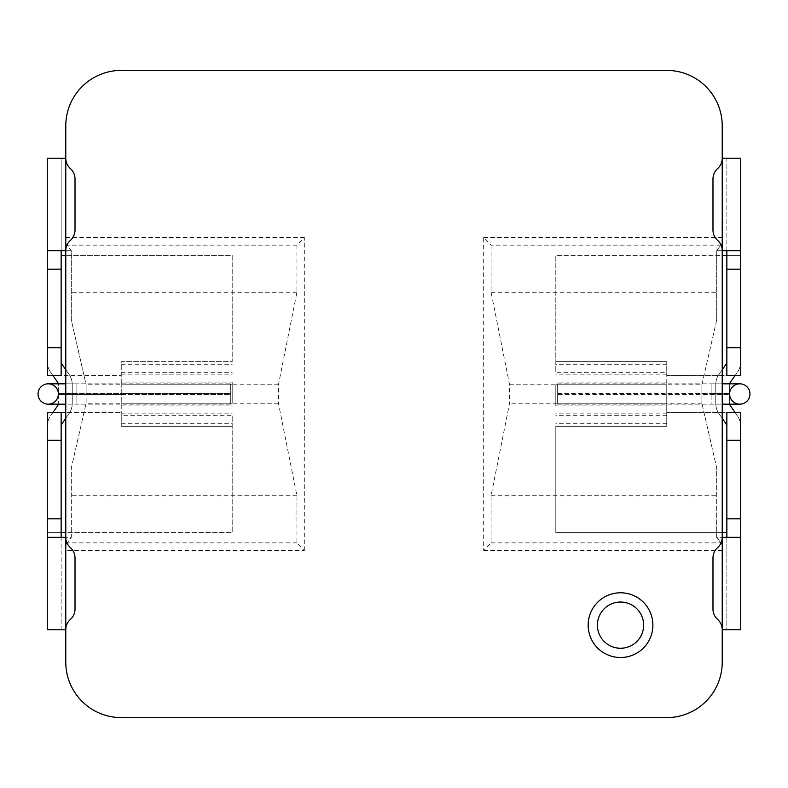 <?xml version="1.0" encoding="UTF-8"?>
<svg xmlns="http://www.w3.org/2000/svg" width="788" height="788" viewBox="0 0 788 788"><rect width="100%" height="100%" fill="white"/><g stroke="black" fill="none" stroke-linecap="round" stroke-linejoin="round"><path stroke-width="0.59" stroke-dasharray="3.94 2.96" d="M230.352 383.825L230.352 404.175L230.352 383.825L76.869 383.825L76.869 404.175L76.869 394.463L58.371 394.463L86.119 394.463L86.119 384.751L86.119 394L86.119 384.751L71.324 320.036L71.324 250.692L65.778 250.692L65.778 537.308L71.324 537.308L71.324 467.964L86.119 403.249L86.119 384.751L71.324 320.036L71.324 250.692L65.778 243.295L65.778 158.23L47.28 158.23L47.28 375.512L61.149 375.512L61.149 361.643L61.149 375.512L52.914 375.512L50.639 372.261A18.488 18.488 0 0 1 47.28 361.643L47.28 375.512L121.253 375.512L61.149 375.512L61.149 158.23L61.149 250.692L47.28 250.692M230.352 404.175L48.206 404.175A10.175 10.175 0 0 0 58.371 394.463L76.869 394.463L76.869 393.537L121.253 393.537L121.253 384.751L121.253 403.249L121.253 394.463L76.869 394.463L230.352 394.463L121.253 394.463L121.253 393.537L230.352 393.537L58.381 393.537A10.175 10.175 0 0 0 48.206 383.825A10.175 10.175 0 0 1 58.371 393.537L58.381 394.463L58.381 393.537L58.381 394.463L86.119 394.463L86.119 403.249L71.324 467.964L71.324 537.308L47.28 537.308M557.658 394.463L557.658 383.825L557.658 404.175L557.658 394.463L729.629 394.463L729.629 384.751A4.62 4.62 0 0 1 729.718 383.825M557.658 404.175L711.131 404.175L711.131 393.537L729.629 393.537L729.629 384.751A4.62 4.62 0 0 1 730.466 382.101L735.086 375.512L726.851 375.512L726.851 361.643L726.851 375.512L740.72 375.512L740.72 255.312L555.806 255.312L722.232 255.312L722.232 375.512L666.756 375.512L740.72 375.512L740.72 361.643A18.488 18.488 0 0 1 737.371 372.261L735.086 375.512L737.371 372.261A18.488 18.488 0 0 0 740.72 361.643L740.72 375.512L735.086 375.512M557.658 383.825L711.131 383.825L711.131 404.175L739.794 404.175A10.175 10.175 0 0 1 729.629 394.463L729.629 393.537L701.891 393.537L701.891 384.751L701.891 403.249L716.686 467.964L716.686 537.308L722.232 537.308L716.686 537.308L716.686 467.964L701.891 403.249L701.891 393.537M739.794 404.175A10.175 10.175 0 0 1 729.629 394.463L729.629 403.249L729.629 394.463L701.891 394.463M726.851 537.308L722.232 537.308L722.232 544.705L716.686 537.308L722.232 544.705L722.232 629.77L740.72 629.77L740.72 412.488L726.851 412.488L726.851 426.357L726.851 412.488L735.086 412.488L737.371 415.739A18.488 18.488 0 0 1 740.72 426.357L740.72 412.488L666.756 412.488L726.851 412.488L726.851 629.77L726.851 537.308L740.72 537.308M491.082 245.137L491.082 292.299L509.58 384.751L509.58 403.249L491.082 495.701L491.082 542.863L483.684 550.625L483.684 237.375L491.082 245.137L720.843 245.137L716.686 250.692L716.686 320.036L716.686 250.692L722.232 243.295L722.232 250.692L716.686 250.692L722.232 250.692L722.232 537.308A13.869 13.869 0 0 1 717.612 547.65A13.869 13.869 0 0 0 712.982 557.983L712.982 609.094A13.869 13.869 0 0 0 717.612 619.427A13.869 13.869 0 0 1 722.232 629.77M726.851 250.692L726.851 158.23L722.232 158.23A13.869 13.869 0 0 1 717.612 168.573A13.869 13.869 0 0 0 712.982 178.906L712.982 230.017A13.869 13.869 0 0 0 717.612 240.35A13.869 13.869 0 0 1 722.232 250.692L740.72 250.692M726.851 255.312L740.72 255.312L740.72 158.23L726.851 158.23L726.851 375.512L722.232 375.512L722.232 255.312M740.72 426.357L740.72 412.488L735.086 412.488L737.371 415.739A18.488 18.488 0 0 1 740.72 426.357M722.232 369.69L719.109 374.133A18.488 18.488 0 0 0 715.76 384.751L715.76 403.249A18.488 18.488 0 0 0 719.109 413.867L722.232 418.31M735.086 412.488L730.466 405.899A4.62 4.62 0 0 1 729.629 403.249A4.62 4.62 0 0 0 729.718 404.175M726.851 361.643A4.62 4.62 0 0 1 726.014 364.292L719.109 374.133A18.488 18.488 0 0 0 715.76 384.751L715.76 403.249A18.488 18.488 0 0 0 719.109 413.867L726.014 423.708A4.62 4.62 0 0 1 726.851 426.357M722.232 532.688L722.232 412.488L722.232 532.688L555.806 532.688L555.806 426.357L666.756 426.357L666.756 384.751L666.756 426.357L555.806 426.357L555.806 532.688L726.851 532.688M666.756 372.261L666.756 384.751L666.756 361.643L666.756 375.512L666.756 372.261L555.806 372.261L555.806 255.312L555.806 372.261M555.806 405.899L555.806 384.751L555.806 405.899L666.756 405.899M726.851 269.181L740.72 269.181M726.851 518.819L740.72 518.819M557.658 393.537L711.131 393.537L711.131 383.825L739.794 383.825A10.175 10.175 0 0 0 729.629 393.537A10.175 10.175 0 0 1 739.794 383.825M722.232 158.23L722.232 125.873A55.475 55.475 0 0 0 666.756 70.398L121.253 70.398A55.475 55.475 0 0 0 65.778 125.873L65.778 243.295L71.324 250.692L65.778 250.692A13.869 13.869 0 0 1 70.398 240.35A13.869 13.869 0 0 0 75.018 230.017L75.018 178.906A13.869 13.869 0 0 0 70.398 168.573A13.869 13.869 0 0 1 65.778 158.23M716.686 320.036L701.891 384.751L701.891 403.249L701.891 384.751L716.686 320.036M61.149 537.308L61.149 629.77L65.778 629.77L65.778 544.705L65.778 662.127A55.475 55.475 0 0 0 121.253 717.602L666.756 717.602A55.475 55.475 0 0 0 722.232 662.127L722.232 544.705M304.316 550.625L304.316 237.375L296.918 245.137L296.918 292.299L278.43 384.751L278.43 403.249L296.918 495.701L296.918 542.863L304.316 550.625L65.778 550.625M304.316 237.375L65.778 237.375M483.684 237.375L722.232 237.375M483.684 550.625L722.232 550.625M65.778 544.705L71.324 537.308L65.778 544.705L65.778 537.308A13.869 13.869 0 0 0 70.398 547.65A13.869 13.869 0 0 1 75.018 557.983L75.018 609.094A13.869 13.869 0 0 1 70.398 619.427A13.869 13.869 0 0 0 65.778 629.77M720.843 245.137L722.232 243.295M701.891 403.249L509.58 403.249M509.58 384.751L701.891 384.751M491.082 292.299L716.686 292.299M491.082 542.863L720.843 542.863M491.082 495.701L716.686 495.701M278.43 384.751L86.119 384.751M278.43 403.249L86.119 403.249M296.918 495.701L71.324 495.701M296.918 542.863L67.157 542.863M296.918 245.137L67.157 245.137M296.918 292.299L71.324 292.299M61.149 250.692L65.778 250.692L65.778 243.295M58.381 394.463L58.381 403.249L58.381 393.537L76.869 393.537L76.869 383.825L48.206 383.825M61.149 532.688L47.28 532.688L47.28 629.77L61.149 629.77L61.149 412.488L61.149 426.357L61.149 412.488L52.914 412.488L121.253 412.488L47.28 412.488L47.28 532.688L232.204 532.688L65.778 532.688L65.778 412.488L65.778 532.688M47.28 361.643L47.28 375.512L52.914 375.512L50.639 372.261A18.488 18.488 0 0 1 47.28 361.643M65.778 418.31L68.891 413.867A18.488 18.488 0 0 0 72.25 403.249L72.25 384.751A18.488 18.488 0 0 0 68.891 374.133L65.778 369.69M52.914 375.512L57.544 382.101A4.62 4.62 0 0 1 58.381 384.751L58.381 393.537L58.381 384.751A4.62 4.62 0 0 0 58.282 383.825M52.914 412.488L50.639 415.739A18.488 18.488 0 0 0 47.28 426.357L47.28 412.488L47.28 426.357A18.488 18.488 0 0 1 50.639 415.739L52.914 412.488L47.28 412.488L52.914 412.488L57.544 405.899A4.62 4.62 0 0 0 58.381 403.249A4.62 4.62 0 0 1 58.282 404.175M61.149 426.357A4.62 4.62 0 0 1 61.986 423.708L68.891 413.867A18.488 18.488 0 0 0 72.25 403.249L72.25 384.751A18.488 18.488 0 0 0 68.891 374.133L61.986 364.292A4.62 4.62 0 0 1 61.149 361.643M65.778 255.312L65.778 375.512L65.778 255.312L232.204 255.312L232.204 361.643L121.253 361.643L121.253 384.751L121.253 361.643L232.204 361.643L232.204 255.312L61.149 255.312M121.253 415.739L121.253 403.249L121.253 426.357L121.253 412.488L121.253 415.739L232.204 415.739L232.204 532.688L232.204 415.739M232.204 382.101L232.204 403.249L232.204 382.101L121.253 382.101M61.149 518.819L47.28 518.819M61.149 269.181L47.28 269.181M666.756 361.643L555.806 361.643L666.756 361.643M666.756 403.249L555.806 403.249L666.756 403.249M666.756 415.739L555.806 415.739M666.756 382.101L555.806 382.101M666.756 384.751L555.806 384.751L666.756 384.751M666.756 423.708L555.806 423.708M666.756 413.867L555.806 413.867M666.756 374.133L555.806 374.133M666.756 364.292L555.806 364.292M121.253 426.357L232.204 426.357L121.253 426.357M121.253 384.751L232.204 384.751L121.253 384.751M121.253 372.261L232.204 372.261M121.253 405.899L232.204 405.899M121.253 403.249L232.204 403.249L121.253 403.249M121.253 364.292L232.204 364.292M121.253 374.133L232.204 374.133M121.253 413.867L232.204 413.867M121.253 423.708L232.204 423.708M702.098 383.825L722.232 383.825M702.098 404.175L722.232 404.175M85.892 383.825L65.778 383.825M85.912 404.175L65.778 404.175"/><path stroke-width="1.18" d="M620.53 592.783A32.357 32.357 0 0 0 588.163 625.15A32.357 32.357 0 0 0 620.53 657.507A32.357 32.357 0 0 0 652.888 625.15A32.357 32.357 0 0 0 620.53 592.783M620.53 602.032A23.118 23.118 0 0 0 597.412 625.15A23.118 23.118 0 0 0 620.53 648.258A23.118 23.118 0 0 0 643.638 625.15A23.118 23.118 0 0 0 620.53 602.032M740.72 537.308L740.72 629.77L722.232 629.77L722.232 537.308L740.72 537.308L740.72 440.226L726.851 440.226L726.851 412.488L740.72 412.488L740.72 440.226M740.72 250.692L722.232 250.692L722.232 158.23L740.72 158.23L740.72 269.181L726.851 269.181L726.851 250.692M726.851 347.774L740.72 347.774L740.72 375.512L726.851 375.512L726.851 269.181M729.718 383.825A4.62 4.62 0 0 1 730.466 382.101L735.086 375.512M726.851 361.643A4.62 4.62 0 0 1 726.014 364.292L722.232 369.69M722.232 418.31L726.014 423.708A4.62 4.62 0 0 1 726.851 426.357M729.718 404.175A4.62 4.62 0 0 0 730.466 405.899L735.086 412.488M740.72 347.774L740.72 269.181M726.851 537.308L726.851 440.226M726.851 518.819L740.72 518.819M726.851 532.688L722.232 532.688M722.232 255.312L726.851 255.312M47.28 250.692L65.778 250.692L65.778 662.127A55.475 55.475 0 0 0 121.253 717.602L666.756 717.602A55.475 55.475 0 0 0 722.232 662.127L722.232 629.77A13.869 13.869 0 0 0 717.612 619.427A13.869 13.869 0 0 1 712.982 609.094L712.982 557.983A13.869 13.869 0 0 1 717.612 547.65A13.869 13.869 0 0 0 722.232 537.308L722.232 250.692A13.869 13.869 0 0 0 717.612 240.35A13.869 13.869 0 0 1 712.982 230.017L712.982 178.906A13.869 13.869 0 0 1 717.612 168.573A13.869 13.869 0 0 0 722.232 158.23L722.232 125.873A55.475 55.475 0 0 0 666.756 70.398L121.253 70.398A55.475 55.475 0 0 0 65.778 125.873L65.778 250.692A13.869 13.869 0 0 1 70.398 240.35A13.869 13.869 0 0 0 75.018 230.017L75.018 178.906A13.869 13.869 0 0 0 70.398 168.573A13.869 13.869 0 0 1 65.778 158.23L47.28 158.23L47.28 347.774L61.149 347.774L61.149 375.512L47.28 375.512L47.28 347.774M70.398 547.65A13.869 13.869 0 0 1 65.778 537.308L47.28 537.308L47.28 629.77L65.778 629.77A13.869 13.869 0 0 1 70.398 619.427A13.869 13.869 0 0 0 75.018 609.094L75.018 557.983A13.869 13.869 0 0 0 70.398 547.65M729.629 393.537A10.175 10.175 0 0 1 739.794 383.825A10.175 10.175 0 0 1 749.959 394A10.175 10.175 0 0 1 739.794 404.175A10.175 10.175 0 0 1 729.629 394.463A10.175 10.175 0 0 0 739.794 404.175A10.175 10.175 0 0 0 749.959 394A10.175 10.175 0 0 0 739.794 383.825A10.175 10.175 0 0 1 749.959 394A10.175 10.175 0 0 1 739.794 404.175A10.175 10.175 0 0 0 749.959 394A10.175 10.175 0 0 0 739.794 383.825L722.232 383.825M48.206 383.825A10.175 10.175 0 0 0 38.041 394A10.175 10.175 0 0 0 48.206 404.175A10.175 10.175 0 0 0 58.371 394.463A10.175 10.175 0 0 1 48.206 404.175A10.175 10.175 0 0 1 38.041 394A10.175 10.175 0 0 1 48.206 383.825A10.175 10.175 0 0 0 38.041 394A10.175 10.175 0 0 0 48.206 404.175A10.175 10.175 0 0 1 38.041 394A10.175 10.175 0 0 1 48.206 383.825A10.175 10.175 0 0 1 58.371 393.537A10.175 10.175 0 0 0 48.206 383.825L65.778 383.825M61.149 440.226L47.28 440.226L47.28 412.488L61.149 412.488L61.149 537.308M58.282 404.175A4.62 4.62 0 0 1 57.544 405.899L52.914 412.488M61.149 426.357A4.62 4.62 0 0 1 61.986 423.708L65.778 418.31M65.778 369.69L61.986 364.292A4.62 4.62 0 0 1 61.149 361.643M58.282 383.825A4.62 4.62 0 0 0 57.544 382.101L52.914 375.512M47.28 440.226L47.28 537.308M61.149 250.692L61.149 347.774M61.149 269.181L47.28 269.181M47.28 518.819L61.149 518.819M61.149 255.312L65.778 255.312M65.778 532.688L61.149 532.688M722.232 404.175L739.794 404.175M65.778 404.175L48.206 404.175"/></g></svg>
